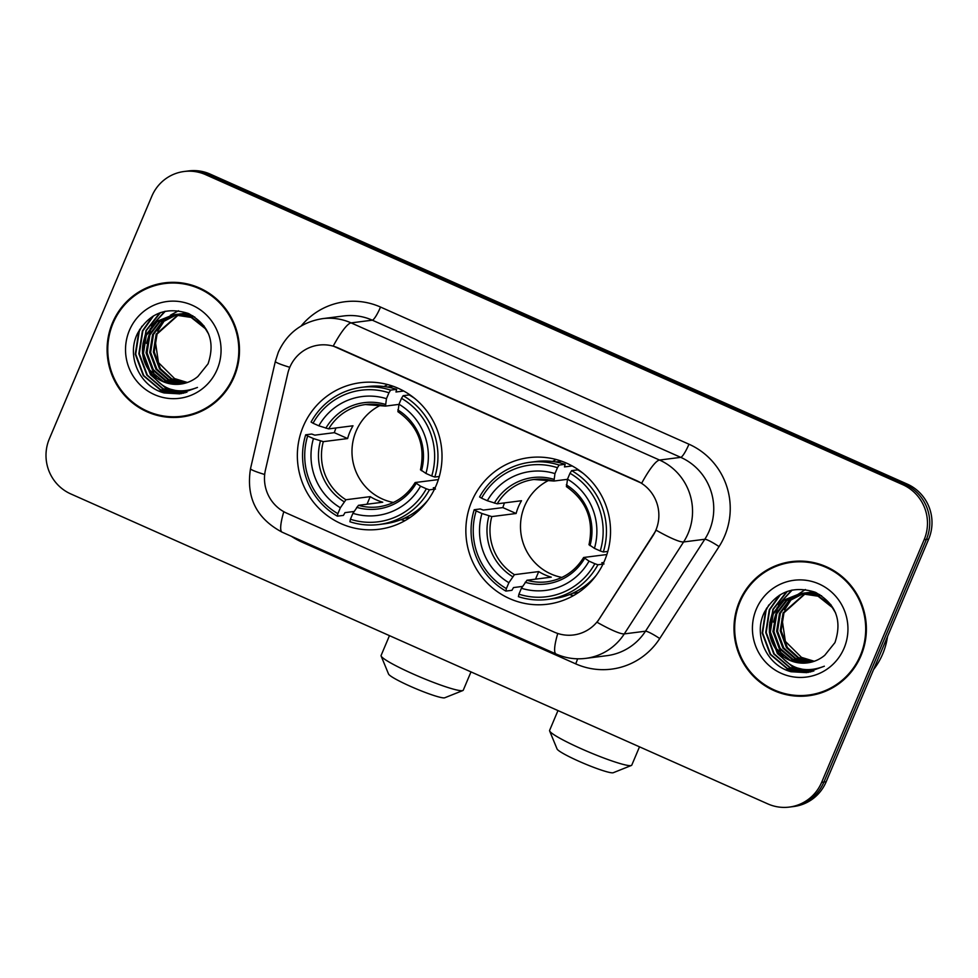 <?xml version="1.0" encoding="UTF-8"?>
<svg xmlns="http://www.w3.org/2000/svg" width="978" height="978" viewBox="0 0 978 978"><rect width="100%" height="100%" fill="white"/><g stroke="black" fill="none" stroke-linecap="round" stroke-linejoin="round"><path stroke-width="1.47" d="M471.738 501.384A73.876 72.311 -97.3 0 0 480.479 575.137A73.876 72.311 -97.3 0 0 547.533 604.221A73.876 72.311 -97.3 0 0 604.649 560.492A73.876 72.311 -97.3 0 0 595.908 486.738A73.876 72.311 -97.3 0 0 528.853 457.655A73.876 72.311 -97.3 0 0 471.738 501.384M303.229 426.457A73.876 72.311 -97.3 0 0 311.97 500.198A73.876 72.311 -97.3 0 0 379.024 529.281A73.876 72.311 -97.3 0 0 436.139 485.553A73.876 72.311 -97.3 0 0 427.398 411.799A73.876 72.311 -97.3 0 0 360.344 382.716A73.876 72.311 -97.3 0 0 303.229 426.457M289.769 367.373A37.641 36.834 -97.3 0 0 287.752 373.584L265.466 469.856A37.641 36.834 -97.3 0 0 286.774 513.181L554.22 632.106A37.641 36.834 -97.3 0 0 573.548 634.966A37.641 36.834 -97.3 0 0 599.587 618.451L652.827 535.932A37.641 36.834 -97.3 0 0 636.58 480.638L338.18 347.948A37.641 36.834 -97.3 0 0 318.852 345.1A37.641 36.834 -97.3 0 0 289.769 367.373M112.482 322.862A67.604 66.174 -97.3 0 0 120.477 390.344A67.604 66.174 -97.3 0 0 181.847 416.958A67.604 66.174 -97.3 0 0 234.097 376.946A67.604 66.174 -97.3 0 0 226.114 309.451A67.604 66.174 -97.3 0 0 164.744 282.838A67.604 66.174 -97.3 0 0 112.482 322.862M162.996 415.894A67.604 66.174 -97.3 0 0 182.972 416.811M739.38 601.629A67.604 66.174 -97.3 0 0 747.363 669.123A67.604 66.174 -97.3 0 0 808.733 695.737A67.604 66.174 -97.3 0 0 860.995 655.712A67.604 66.174 -97.3 0 0 852.999 588.23A67.604 66.174 -97.3 0 0 791.63 561.616A67.604 66.174 -97.3 0 0 739.38 601.629M789.894 694.673A67.604 66.174 -97.3 0 0 809.87 695.578M333.229 346.065L641.666 483.23A48.79 8.582 -66 0 1 659.539 460.051A55.758 54.572 82.7 0 1 688.109 533.426A55.758 54.572 82.7 0 1 683.598 541.959L624.282 633.903A55.758 54.572 82.7 0 1 585.688 658.377L606.898 655.676A55.758 54.572 -97.3 0 0 645.492 631.201L704.808 539.257A55.758 54.572 -97.3 0 0 709.319 530.724A55.758 54.572 -97.3 0 0 680.737 457.349L372.312 320.185A55.758 54.572 -97.3 0 0 343.681 315.955L322.471 318.657A55.758 54.572 82.7 0 1 351.102 322.887A48.79 8.582 114 0 0 333.229 346.065M789.332 807.082L793.855 806.508A41.822 40.929 -97.3 0 0 826.178 781.752L928.672 539.122L926.41 539.416A41.822 40.929 -97.3 0 0 904.98 484.379L207.874 174.377A41.822 40.929 -97.3 0 0 186.407 171.199A41.822 40.929 -97.3 0 1 207.874 174.377L904.98 484.379A41.822 40.929 -97.3 0 1 926.41 539.416L823.916 782.045L926.41 539.416L924.149 539.697A41.822 40.929 -97.3 0 0 902.718 484.66L205.612 174.659A41.822 40.929 -97.3 0 0 184.145 171.492A41.822 40.929 -97.3 0 0 151.822 196.248L49.328 438.877A41.822 40.929 -97.3 0 0 70.758 493.914L767.864 803.916A41.822 40.929 -97.3 0 0 789.332 807.082A41.822 40.929 -97.3 0 0 821.654 782.327L924.149 539.697M791.593 806.801A41.822 40.929 -97.3 0 0 823.916 782.045A41.822 40.929 -97.3 0 1 791.593 806.801M301.138 326.004A69.695 68.215 82.7 0 1 380.528 307.055L688.964 444.208A69.695 68.215 82.7 0 1 724.686 535.944A69.695 68.215 82.7 0 1 719.05 546.604A13.936 1.858 -147.2 0 0 704.808 539.257L683.598 541.959A48.79 6.504 32.8 0 1 656.177 530.21L597.093 622.277A48.79 6.504 32.8 0 0 624.282 633.903L645.492 631.201A13.936 1.858 -147.2 0 1 659.722 638.548A69.695 68.215 82.7 0 1 575.7 663.854L301.762 542.032A69.695 68.215 82.7 0 1 291.444 536.323M792.767 561.482A67.604 66.174 -97.3 0 0 773.659 567.374M165.869 282.703A67.604 66.174 -97.3 0 0 146.773 288.596M928.672 539.122A41.822 40.929 -97.3 0 0 907.242 484.086L210.136 174.084A41.822 40.929 -97.3 0 0 188.668 170.918L184.145 171.492M185.844 283.62A66.907 65.489 -97.3 0 0 167.091 283.241L164.83 283.534A66.907 65.489 -97.3 0 0 113.106 323.143A66.907 65.489 -97.3 0 0 121.015 389.929A66.907 65.489 -97.3 0 0 181.749 416.273A66.907 65.489 -97.3 0 0 233.473 376.664A66.907 65.489 -97.3 0 0 225.563 309.867A66.907 65.489 -97.3 0 0 164.83 283.534M187.385 382.484L174.585 378.596A34.841 34.108 -97.3 0 0 187.495 382.447M174.585 378.596L158.473 362.606L155.099 339.843M185.612 383.046L170.905 378.999L159.573 368.84L153.338 352.019L156.174 334.146L178.375 314.561M186.064 382.924L171.59 378.779L160.465 368.73L154.231 351.897L157.079 334.036L178.827 314.574M183.84 383.51L168.155 379.904L155.979 369.305L149.744 352.471L152.58 334.61L162.14 321.811L176.553 314.549M184.28 383.413L168.839 379.684L156.883 369.183L150.636 352.361L153.485 334.488L162.861 321.848L177.006 314.537M182.042 383.877L165.416 380.797L152.385 369.757L146.15 352.936L148.998 335.063L159.292 321.652L174.732 314.635M182.495 383.792L166.101 380.576L153.289 369.647L147.055 352.813L149.891 334.953L160.001 321.689L175.184 314.61M150.001 371.811A34.841 34.108 -97.3 0 0 180.527 384.109A34.841 34.108 -97.3 0 0 197.898 376.481L208.045 363.84C215.563 341.579 208.974 324.769 188.253 313.437C166.272 306.53 149.414 313.107 137.666 333.192C125.807 356.188 139.988 386.713 164.194 392.96L179.793 393.865L197.458 387.435C177.58 395.088 161.761 389.88 150.001 371.811C141.847 360.76 140.319 348.657 145.404 335.527L156.468 321.53L173.351 314.769L191.138 317.422L205.294 328.632L208.705 334.17M180.685 384.085L163.265 381.383L149.695 370.1L143.46 353.278L146.297 335.405L157.165 321.554L173.387 314.757M178.815 314.427L180.135 314.097M180.588 313.987L181.92 313.718M182.36 313.645L184.61 313.327M179.267 314.439L180.6 314.085M181.04 313.975L182.373 313.694M182.813 313.608L184.157 313.388M176.994 314.451L178.326 314.183M177.446 314.439L189.487 313.987M179.218 314.06L180.563 313.852M180.111 313.901L188.815 313.681M175.184 314.561L194.695 316.945M175.637 314.525L176.969 314.305M176.529 314.354L192.874 315.796M172.935 314.818L190.38 316.64L204.047 325.918M129.414 330.381A48.79 47.751 -97.3 0 0 154.414 394.599A48.79 47.751 -97.3 0 0 217.177 369.415A48.79 47.751 -97.3 0 0 192.177 305.209A48.79 47.751 -97.3 0 0 129.414 330.381M157.666 331.139L164.451 320.564M170.355 315.246L178.497 310.747M181.749 416.273L184.011 415.98A66.907 65.489 -97.3 0 0 202.079 410.919M179.94 393.841L159.023 391.066M181.725 393.572L160.441 389.647L143.742 375.589L135.71 354.146L139.255 331.371L141.908 326.2M183.509 393.217L163.179 388.767L147.336 375.124L139.304 353.681L142.849 330.919L153.595 315.808M142.922 343.779L146.431 330.454L160.453 312.63M146.504 343.327L151.419 327.092M152.702 324.806L165.282 311.261M181.492 393.608L160.099 389.757L143.301 375.638L135.257 354.207L138.803 331.432L139.842 329.207M183.289 393.266L162.837 388.877L146.883 375.185L138.852 353.743L142.397 330.967L152.495 316.481M185.074 392.85L165.575 387.985L150.478 374.733L142.446 353.29L145.991 330.515L159.732 312.887M186.847 392.349L177.006 390.711M156.199 377.031L154.072 374.268L146.04 352.826L150.245 328.584M151.639 325.918L164.744 311.383M812.742 562.387A66.907 65.489 -97.3 0 0 793.989 562.02L791.728 562.301A66.907 65.489 -97.3 0 0 740.004 601.91A66.907 65.489 -97.3 0 0 747.913 668.707A66.907 65.489 -97.3 0 0 808.647 695.04A66.907 65.489 -97.3 0 0 860.371 655.443A66.907 65.489 -97.3 0 0 852.461 588.646A66.907 65.489 -97.3 0 0 791.728 562.301M873.562 669.588A69.695 68.215 -97.3 0 0 882.669 654.025A69.695 68.215 -97.3 0 0 887.511 636.568M814.271 661.262L801.471 657.375A34.841 34.108 -97.3 0 0 814.393 661.214M801.471 657.375L785.371 641.385L781.997 618.622M812.51 661.825L797.803 657.778L786.459 647.619L780.224 630.786L783.072 612.925L805.261 593.328M812.95 661.69L798.488 657.546L787.363 647.497L781.129 630.676L783.965 612.803L805.725 593.353M810.725 662.289L795.053 658.683L782.877 648.072L776.63 631.25L779.478 613.377L789.038 600.578L803.439 593.328M811.178 662.179L795.737 658.463L783.769 647.962L777.534 631.14L780.371 613.267L789.747 600.626L803.892 593.316M808.94 662.656L792.314 659.563L779.283 648.536L773.048 631.702L775.884 613.842L786.178 600.431L801.63 593.414M809.381 662.571L792.999 659.343L780.175 648.414L773.94 631.592L776.789 613.719L786.899 600.468L802.082 593.377M776.887 650.59A34.841 34.108 -97.3 0 0 807.425 662.888A34.841 34.108 -97.3 0 0 824.784 655.26L834.943 642.607C842.461 620.345 835.86 603.548 815.151 592.216C793.17 585.296 776.3 591.886 764.551 611.959C752.693 634.954 766.874 665.48 791.08 671.739L806.691 672.632L824.344 666.214C804.466 673.854 788.647 668.646 776.887 650.59C768.745 639.526 767.204 627.436 772.302 614.294L783.354 600.296L800.248 593.536L818.024 596.201L832.192 607.399L835.603 612.949M807.583 662.864L790.151 660.162L776.593 648.879L770.346 632.045L773.195 614.184L784.063 600.333L800.273 593.536M805.701 593.206L807.033 592.864M807.473 592.766L808.806 592.497M809.258 592.411L811.495 592.106M806.165 593.218L807.486 592.864M807.926 592.754L809.258 592.46M809.711 592.387L811.043 592.167M803.879 593.218L805.224 592.949M805.664 592.876L816.385 592.766M804.344 593.206L805.676 592.925M806.116 592.839L807.461 592.619M807.009 592.68L815.713 592.46M802.07 593.328L821.581 595.724M802.522 593.291L803.867 593.084M804.307 593.023L819.76 594.563M799.821 593.597L817.278 595.419L830.945 604.697M756.3 609.16A48.79 47.751 -97.3 0 0 781.3 673.365A48.79 47.751 -97.3 0 0 844.063 648.194A48.79 47.751 -97.3 0 0 819.063 583.976A48.79 47.751 -97.3 0 0 756.3 609.16M784.564 609.905L791.336 599.343M792.779 597.827L805.395 589.514M808.647 695.04L810.909 694.759A66.907 65.489 -97.3 0 0 828.965 689.686M806.838 672.62L785.921 669.844M808.61 672.351L787.339 668.426L770.64 654.355L762.608 632.925L766.141 610.15L768.806 604.979M810.407 671.996L790.065 667.546L774.234 653.903L766.19 632.46L769.735 609.697L780.493 594.587M769.808 622.558L773.329 609.233L787.339 591.397M773.402 622.106L778.305 605.871M779.588 603.573L792.18 590.04M808.39 672.387L786.997 668.536L770.187 654.416L762.155 632.974L765.701 610.211L766.74 607.986M810.187 672.045L789.723 667.656L773.781 653.964L765.75 632.521L769.283 609.746L779.38 595.247M811.972 671.617L792.473 666.764L777.376 653.5L769.331 632.057L772.877 609.294L786.63 591.666M813.745 671.116L803.904 669.49M783.097 655.81L780.957 653.047L772.926 631.605L777.143 607.362M778.525 604.697L791.642 590.162M462.851 690.541L444.745 697.779A30.66 3.203 -157.1 0 1 410.564 686.397A30.66 3.203 -157.1 0 1 388.559 674.05L381.127 656.018A44.609 4.658 22.9 0 0 413.132 673.989A44.609 4.658 22.9 0 0 462.851 690.541A44.609 4.658 22.9 0 0 463.266 690.187L470.993 671.898M380.992 405.051A51.577 50.489 -97.3 0 0 356.09 431.188A51.577 50.489 -97.3 0 0 393.413 502.484M434.489 489.183L429.428 489.831L426.335 488.78A66.345 64.951 -97.3 0 1 350.417 519.245L352.911 513.328A59.939 58.668 -97.3 0 0 420.54 486.2L415.234 482.533L438.364 479.587M354.073 511.482L345.002 512.631L343.412 515.394L337.361 516.164L337.875 513.67A66.345 64.951 -97.3 0 1 307.642 435.992L313.437 438.572A59.939 58.668 -97.3 0 0 340.381 507.753L345.919 499.746L370.222 496.641A51.577 50.489 -97.3 0 0 382.753 502.215L358.461 505.32L352.911 513.328M388.951 392.765L390.601 390.124A69.132 67.678 -97.3 0 0 361.505 387.349A69.132 67.678 -97.3 0 0 311.077 422.031L313.033 423.229A66.345 64.951 -97.3 0 1 388.951 392.765L386.457 398.682A59.939 58.668 -97.3 0 0 318.828 425.809L328.694 428.89L352.997 425.785A51.577 50.489 -97.3 0 0 349.867 431.983A51.577 50.489 -97.3 0 0 347.606 438.56L323.302 441.653L313.437 438.572M390.601 390.124L396.652 389.354L395.968 391.995L403.694 391.004M435.247 487.57L433.278 487.826L435.479 489.061M307.642 435.992L305.686 434.807L311.737 434.036L314.83 435.149L334.342 432.667A66.211 64.805 82.7 0 1 335.967 427.961M414.794 398.511A69.132 67.678 -97.3 0 0 409.183 394.929L403.144 395.699L401.493 398.339A66.345 64.951 -97.3 0 1 431.726 476.005L434.819 477.056A69.132 67.678 -97.3 0 0 403.144 395.699M350.417 519.245L349.904 521.739A69.132 67.678 -97.3 0 0 378.987 524.514L385.039 523.743A69.132 67.678 -97.3 0 0 427.777 500.333M434.819 477.056L439.293 476.494M378.987 524.514A69.132 67.678 -97.3 0 0 429.428 489.831M305.686 434.807A69.132 67.678 -97.3 0 0 337.361 516.164M431.726 476.005L425.931 473.425A59.939 58.668 -97.3 0 0 398.987 404.256L401.493 398.339M420.54 486.2L426.335 488.78M340.381 507.753L337.875 513.67M398.987 404.256L398.009 411.689M420.626 469.77L425.931 473.425M358.461 505.32A51.577 50.489 -97.3 0 0 378.486 506.873C394.281 504.526 406.481 496.433 415.088 482.606L415.234 482.533M396.652 389.354A69.132 67.678 -97.3 0 0 367.557 386.579L361.505 387.349M318.828 425.809L313.033 423.229M398.963 404.391L385.479 406.102L386.457 398.682M385.479 406.102L365.442 404.55A51.577 50.489 -97.3 0 0 328.694 428.89M334.342 432.667L347.606 438.56M370.222 496.641L367.019 504.22M389.464 635.651L381.09 655.48A44.609 4.658 22.9 0 0 381.127 656.018M405.039 520.626A72.482 70.954 82.7 0 1 401.004 519.636M384.036 386.542A72.482 70.954 82.7 0 1 387.691 384.574M631.36 765.481L613.255 772.718A30.66 3.203 -157.1 0 1 579.074 761.336A30.66 3.203 -157.1 0 1 557.069 748.977L549.636 730.957A44.609 4.658 22.9 0 0 581.641 748.916A44.609 4.658 22.9 0 0 631.36 765.481A44.609 4.658 22.9 0 0 631.776 765.126L639.502 746.837M549.502 479.99A51.577 50.489 -97.3 0 0 524.599 506.127A51.577 50.489 -97.3 0 0 561.922 577.423M602.998 564.123L597.937 564.758L594.844 563.719A66.345 64.951 -97.3 0 1 518.927 594.172L521.421 588.267A59.939 58.668 -97.3 0 0 589.037 561.14L583.744 557.472L606.861 554.526M522.582 586.409L513.511 587.57L511.922 590.321L505.87 591.091L506.384 588.597A66.345 64.951 -97.3 0 1 476.152 510.932L481.946 513.511A59.939 58.668 -97.3 0 0 508.89 582.692L514.428 574.673L538.731 571.58A51.577 50.489 -97.3 0 0 551.262 577.154L526.971 580.247L521.421 588.267M557.46 467.704L559.11 465.063A69.132 67.678 -97.3 0 0 530.015 462.288A69.132 67.678 -97.3 0 0 479.587 496.971L481.543 498.157A66.345 64.951 -97.3 0 1 557.46 467.704L554.966 473.609A59.939 58.668 -97.3 0 0 487.337 500.736L497.203 503.817L521.506 500.724A51.577 50.489 -97.3 0 0 518.377 506.922A51.577 50.489 -97.3 0 0 516.115 513.499L491.812 516.592L481.946 513.511M559.11 465.063L565.162 464.293L564.477 466.922L572.203 465.944M603.756 562.509L601.788 562.753L603.988 563.988M476.152 510.932L474.196 509.734L480.247 508.963L483.34 510.088L502.851 507.594A66.211 64.805 82.7 0 1 504.477 502.9M583.304 473.45A69.132 67.678 -97.3 0 0 577.692 469.868L571.641 470.638L569.991 473.279A66.345 64.951 -97.3 0 1 600.235 550.944L603.328 551.995A69.132 67.678 -97.3 0 0 571.641 470.638M518.927 594.172L518.413 596.666A69.132 67.678 -97.3 0 0 547.497 599.453L553.548 598.67A69.132 67.678 -97.3 0 0 596.287 575.272M603.328 551.995L607.803 551.421M547.497 599.453A69.132 67.678 -97.3 0 0 597.937 564.758M474.196 509.734A69.132 67.678 -97.3 0 0 505.87 591.091M600.235 550.944L594.441 548.365A59.939 58.668 -97.3 0 0 567.497 479.183L569.991 473.279M589.037 561.14L594.844 563.719M508.89 582.692L506.384 588.597M567.497 479.183L566.519 486.616M589.135 544.697L594.441 548.365M526.971 580.247A51.577 50.489 -97.3 0 0 546.995 581.812C562.79 579.453 574.991 571.372 583.597 557.533L583.744 557.472M565.162 464.293A69.132 67.678 -97.3 0 0 536.066 461.518L530.015 462.288M487.337 500.736L481.543 498.157M567.472 479.318L553.976 481.042L554.966 473.609M553.976 481.042L533.951 479.489A51.577 50.489 -97.3 0 0 497.203 503.817M502.851 507.594L516.115 513.499M538.731 571.58L535.528 579.159M557.973 710.578L549.599 730.407A44.609 4.658 22.9 0 0 549.636 730.957M573.548 595.553A72.482 70.954 82.7 0 1 569.514 594.575M552.546 461.482A72.482 70.954 82.7 0 1 556.201 459.513M688.964 444.208A13.936 2.445 -66 0 1 680.737 457.349L659.539 460.051L351.102 322.887L372.312 320.185A13.936 2.445 -66 0 0 380.528 307.055M322.471 318.657C301.786 322.006 287.067 333.192 278.314 352.202L275.356 361.334A48.79 3.521 13 0 0 289.794 367.312M557.753 633.475A48.79 8.582 114 0 0 556.115 654.025C565.577 658.182 575.431 659.624 585.688 658.377M556.115 654.025L282.177 532.203A48.79 8.582 -66 0 1 283.803 511.69M282.177 532.203C256.468 518.523 245.918 497.325 250.527 468.609A48.79 3.521 13 0 0 264.683 474.501M719.05 546.604L659.722 638.548M902.718 484.66L907.242 484.086M205.612 174.659L210.136 174.084M821.654 782.327L826.178 781.752M302.153 541.091A13.936 2.445 -66 0 1 301.762 542.032M577.607 658.805A13.936 2.445 -66 0 1 575.7 663.854M323.302 441.653A51.577 50.489 -97.3 0 0 345.919 499.746M421.481 470.724A53.619 52.482 -97.3 0 0 397.814 409.929M356.664 507.325A53.619 52.482 -97.3 0 0 416.09 483.487M320.454 440.956A53.619 52.482 -97.3 0 0 344.122 501.751M385.271 404.354A53.619 52.482 -97.3 0 0 325.845 428.193M385.283 406.053A51.577 50.489 -97.3 0 0 365.442 404.55M491.812 516.592A51.577 50.489 -97.3 0 0 514.428 574.673M589.991 545.651A53.619 52.482 -97.3 0 0 566.311 484.856M525.174 582.265A53.619 52.482 -97.3 0 0 584.599 558.426M488.963 515.895A53.619 52.482 -97.3 0 0 512.631 576.69M553.78 479.281A53.619 52.482 -97.3 0 0 494.355 503.12M553.793 480.993A51.577 50.489 -97.3 0 0 533.951 479.489M275.356 361.334L250.527 468.609M804.319 593.023L803.415 593.133M393.132 386.273L387.251 387.019M420.479 469.856C425.613 445.296 418.071 425.907 397.85 411.652M409.88 517.619L404 518.377M561.641 461.2L555.761 461.946M588.988 544.783C594.123 520.235 586.58 500.834 566.36 486.592M578.389 592.558L572.509 593.304"/></g></svg>
